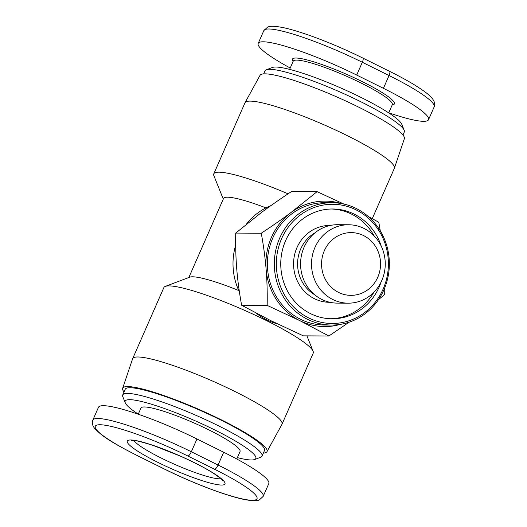 <?xml version="1.0" encoding="UTF-8"?>
<svg xmlns="http://www.w3.org/2000/svg" width="527" height="527" viewBox="0 0 527 527"><rect width="100%" height="100%" fill="white"/><g stroke="black" fill="none" stroke-linecap="round" stroke-linejoin="round"><path stroke-width="0.79" d="M266.965 451.679L281.952 424.354A81.56 11.601 -156.3 0 0 282.017 424.222L313.216 353.149A81.56 11.601 -156.3 0 0 313.11 351.278A81.56 11.601 -156.3 0 0 249.66 312.623A81.56 11.601 -156.3 0 0 169.055 285.904A81.56 11.601 -156.3 0 0 165.307 286.398A81.56 11.601 -156.3 0 0 163.864 287.584L132.659 358.663A81.56 11.601 -156.3 0 0 132.606 358.795L122.646 388.327A78.813 11.212 23.7 0 1 127.712 386.574A78.813 11.212 23.7 0 1 211.169 414.953A78.813 11.212 23.7 0 1 266.965 451.679A78.813 11.212 23.7 0 1 263.335 453.134M165.307 286.398L189.694 277.176A62.739 8.926 23.7 0 1 192.579 276.8A62.739 8.926 23.7 0 1 238.764 290.548M277.215 323.789A61.949 58.253 -89.7 0 1 266.609 319.81A61.949 58.253 -89.7 0 1 256.306 313.242M282.017 424.222A81.56 11.601 -156.3 0 0 223.758 386.139A81.56 11.601 -156.3 0 0 137.857 356.983A81.56 11.601 -156.3 0 0 132.659 358.663M124.029 391.983A78.813 11.212 23.7 0 1 122.646 388.327M223.27 199.074L213.89 175.728A81.56 11.601 23.7 0 1 213.784 173.864L244.983 102.785A81.56 11.601 23.7 0 1 245.048 102.653A81.56 11.601 23.7 0 1 250.18 101.112A81.56 11.601 23.7 0 1 335.62 130.05A81.56 11.601 23.7 0 1 394.394 168.212A81.56 11.601 23.7 0 1 394.341 168.35L372.26 218.652M213.784 173.864A81.56 11.601 23.7 0 1 218.975 172.184A81.56 11.601 23.7 0 1 288.065 193.831M394.394 168.212L404.361 138.687A78.813 11.212 -156.3 0 0 347.563 101.81A78.813 11.212 -156.3 0 0 264.995 73.839A78.813 11.212 -156.3 0 0 260.035 75.335L245.048 102.653M188.844 277.498L223.527 198.488A62.739 8.926 23.7 0 1 227.526 197.197A62.739 8.926 23.7 0 1 265.951 207.875M331.331 208.995A54.894 51.613 -89.7 0 1 374.111 235.865M381.014 282.195A54.894 51.613 -89.7 0 1 379.137 287.077A54.894 51.613 -89.7 0 1 332.069 318.776A54.894 51.613 -89.7 0 1 285.601 240.687A54.894 51.613 -89.7 0 1 332.662 208.988A54.894 51.613 -89.7 0 1 381.212 246.102M348.597 224.759L337.649 224.7A39.209 36.87 90.3 0 0 304.033 247.341A39.209 36.87 90.3 0 0 337.227 303.117L348.169 303.177A39.209 36.87 90.3 0 0 381.785 280.535A39.209 36.87 90.3 0 0 348.597 224.759A39.209 36.87 90.3 0 0 314.975 247.4A39.209 36.87 90.3 0 0 348.169 303.177M324.329 250.727A31.37 29.492 -89.7 0 1 363.531 235.549A31.37 29.492 -89.7 0 1 377.773 277.235A31.37 29.492 -89.7 0 1 338.571 292.413A31.37 29.492 -89.7 0 1 324.329 250.727M383.946 289.725A61.165 57.515 90.3 0 0 332.168 202.711A61.165 57.515 90.3 0 0 279.718 238.033A61.165 57.515 90.3 0 0 331.496 325.047A61.165 57.515 90.3 0 0 383.946 289.725M331.496 325.047L324.56 325.007A61.165 57.515 -89.7 0 1 272.782 237.993A61.165 57.515 -89.7 0 1 325.225 202.671L332.168 202.711M281.589 238.698A59.597 56.04 -89.7 0 1 356.081 209.865A59.597 56.04 -89.7 0 1 383.142 289.059A59.597 56.04 -89.7 0 1 308.651 317.9A59.597 56.04 -89.7 0 1 281.589 238.698M236.775 459.004L240.035 451.573A54.11 7.694 -156.3 0 0 201.386 426.303A54.11 7.694 -156.3 0 0 144.391 406.963A54.11 7.694 -156.3 0 0 140.946 408.076L138.245 414.229M122.712 394.986L125.209 389.295A76.066 10.817 23.7 0 1 130.05 387.734A76.066 10.817 23.7 0 1 210.174 414.927A76.066 10.817 23.7 0 1 264.514 450.447L262.018 456.132A76.066 10.817 -156.3 0 0 207.678 420.612A76.066 10.817 -156.3 0 0 127.554 393.419A76.066 10.817 -156.3 0 0 122.712 394.986A76.066 10.817 -156.3 0 0 122.811 396.726L125.242 402.773A71.362 10.151 23.7 0 1 129.695 399.67A71.362 10.151 23.7 0 1 209.423 427.344A71.362 10.151 23.7 0 1 254.574 459.544A71.362 10.151 23.7 0 1 251.293 459.979A71.362 10.151 23.7 0 1 237.381 457.634M254.574 459.544L260.667 457.238A76.066 10.817 -156.3 0 0 262.018 456.132M263.665 73.879L264.982 70.875A76.066 10.817 23.7 0 1 266.333 69.768A76.066 10.817 23.7 0 1 269.831 69.314A76.066 10.817 23.7 0 1 345.007 94.234A76.066 10.817 23.7 0 1 404.189 130.288A76.066 10.817 23.7 0 1 404.288 132.027L402.971 135.024M404.189 130.288L401.758 124.24A71.362 10.151 -156.3 0 0 346.239 90.413A71.362 10.151 -156.3 0 0 275.713 67.034A71.362 10.151 -156.3 0 0 272.433 67.463L266.333 69.768M290.225 68.009A78.418 11.153 23.7 0 1 258.204 43.405A78.418 11.153 23.7 0 1 356.7 75.071L383.425 88.325A78.418 11.153 23.7 0 1 428.543 119.695A78.418 11.153 23.7 0 1 388.755 112.785M138.285 414.136A71.362 10.151 23.7 0 1 125.242 402.773M263.177 496.401L268.796 483.608A78.418 11.153 -156.3 0 0 223.685 452.232L196.96 438.978A78.418 11.153 -156.3 0 0 98.457 407.312L92.844 420.105C91.777 422.713 92.344 425.421 94.537 428.24C103.463 438.036 117.692 445.519 137.468 455.703L164.193 468.958C192.269 482.956 226.992 496.184 245.002 499.622C255.332 501.533 258.111 500.472 259.291 499.958L263.177 496.401A78.418 11.153 -156.3 0 0 218.066 465.025A4.703 1.456 116.4 0 1 214.594 469.28A73.714 10.487 23.7 0 1 252.308 500.294A73.714 10.487 23.7 0 1 164.411 469.01A4.703 1.456 116.4 0 1 164.193 468.958M373.808 292.347A54.894 51.613 -89.7 0 1 330.732 318.749M368.162 216.432L378.808 222.275L380.277 230.866M384.769 287.762L384.703 294.435L378.406 299.738M349.072 322.221L328.881 335.995L299.935 320.699A62.739 58.991 90.3 0 0 340.409 324.355M299.935 320.699L267.169 305.383C267.4 292.663 267.051 280.641 266.122 269.317A62.739 58.991 90.3 0 0 299.935 320.699M266.122 269.317C265.2 257.993 263.586 245.957 261.267 233.224C272.393 225.899 282.327 218.975 291.082 212.453A62.739 58.991 90.3 0 0 266.122 269.317M341.068 203.494A62.739 58.991 90.3 0 0 291.082 212.453L317.089 191.663L343.9 204.061M317.089 191.663L291.536 191.525C280.417 198.85 270.476 205.774 261.721 212.295L235.721 233.086C235.483 245.813 235.832 257.835 236.761 269.152C237.684 280.476 239.304 292.505 241.616 305.245L267.169 305.383M241.616 305.245L270.568 320.541L303.335 335.857L328.881 335.995M235.721 233.086L261.267 233.224M239.423 291.951A61.949 58.253 -89.7 0 1 235.681 245.154M246.346 224.238A61.949 58.253 -89.7 0 1 270.878 205.635M220.925 478.694A48.622 6.917 23.7 0 1 219.436 478.799A48.622 6.917 23.7 0 1 161.46 458.167A48.622 6.917 23.7 0 1 133.917 440.506M314.579 294.692A35.289 33.181 -89.7 0 1 300.7 248.961A35.289 33.181 -89.7 0 1 314.915 232.875M330.297 225.444A38.425 36.132 90.3 0 0 296.958 247.631A38.425 36.132 90.3 0 0 329.882 302.294M130.709 439.986A53.326 7.582 -156.3 0 0 157.988 462.423A53.326 7.582 -156.3 0 0 221.571 485.051A53.326 7.582 -156.3 0 0 194.292 462.62A53.326 7.582 -156.3 0 0 130.709 439.986M293.243 61.139L293.203 61.224A54.11 7.694 23.7 0 1 296.648 60.111A54.11 7.694 23.7 0 1 353.643 79.452A54.11 7.694 23.7 0 1 392.299 104.721L388.715 112.877M392.167 105.011A55.678 7.918 -156.3 0 0 360.415 80.717A55.678 7.918 -156.3 0 0 295.937 58.023A55.678 7.918 -156.3 0 0 293.078 61.507M356.7 75.071L362.319 62.272A4.703 1.456 116.4 0 0 362.807 58.049C334.803 44.09 300.186 30.889 282.143 27.417C271.813 25.487 268.968 26.508 267.703 27.055L263.823 30.606A78.418 11.153 23.7 0 1 362.319 62.272L389.045 75.526A78.418 11.153 23.7 0 1 434.156 106.902L428.543 119.695M362.807 58.049L389.532 71.303A4.703 1.456 116.4 0 1 389.045 75.526L383.425 88.325M164.411 469.01L137.685 455.756A73.714 10.487 23.7 0 1 99.972 424.749A73.714 10.487 23.7 0 1 187.869 456.026L214.594 469.28M223.685 452.232L218.066 465.025L191.341 451.771A4.703 1.456 116.4 0 1 187.869 456.026M196.96 438.978L191.341 451.771A78.418 11.153 -156.3 0 0 92.844 420.105M222.453 480.334C223.073 480.229 220.115 477.91 213.6 473.371C204.878 467.857 193.607 462.034 179.779 455.888L153.456 445.546C141.262 441.705 134.293 439.999 132.554 440.427L131.678 440.48M389.532 71.303C398.979 75.993 407.213 80.473 414.235 84.748C426.079 92.133 429.492 95.196 432.496 98.806C434.703 101.777 435.262 104.471 434.156 106.902M263.823 30.606L258.204 43.405M293.203 61.224L289.619 69.38M306.925 335.877L313.11 351.278"/></g></svg>
